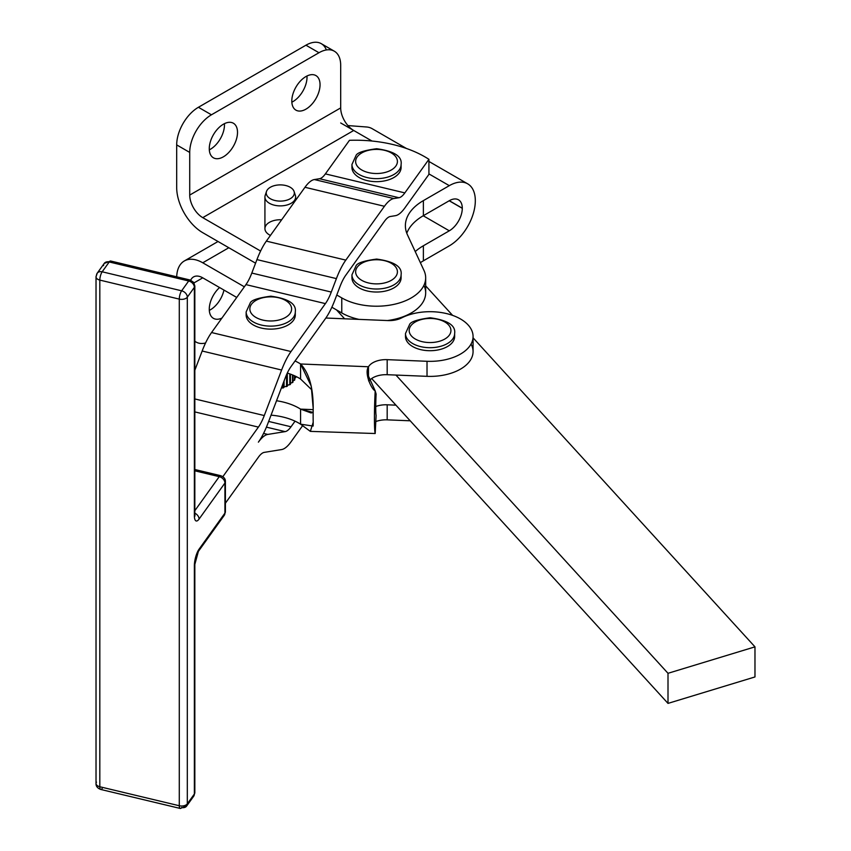 <?xml version="1.0" encoding="UTF-8"?>
<svg xmlns="http://www.w3.org/2000/svg" width="851" height="851" viewBox="0 0 851 851"><rect width="100%" height="100%" fill="white"/><g stroke="black" fill="none" stroke-linecap="round" stroke-linejoin="round"><path stroke-width="1.28" d="M409.81 333.464A20.892 12.063 180 0 1 435.744 318.902A20.892 12.063 180 0 1 444.626 339.145A20.892 12.063 180 0 1 409.81 333.464A20.892 12.063 0 0 0 444.626 339.145A20.892 12.063 0 0 0 435.744 318.902A20.892 12.063 0 0 0 409.81 333.464M406.235 336.996A24.573 14.19 0 0 0 433.095 347.591A24.573 14.19 0 0 0 454.636 333.518A24.573 14.19 180 0 1 433.095 347.591A24.573 14.19 180 0 1 406.235 336.996A24.573 14.19 180 0 1 405.491 333.518A24.573 14.19 0 0 0 406.235 336.996M454.498 335.017A24.573 14.19 180 0 1 434.393 350.484A24.573 14.19 180 0 1 406.235 340.006A24.573 14.19 0 0 0 433.095 350.601A24.573 14.19 0 0 0 454.636 336.517L454.636 333.518C455.849 325.433 447.7 320.178 430.191 317.763C417.267 319.497 410.363 321.827 409.469 324.774L405.491 333.518L405.491 336.517A24.573 14.19 0 0 0 406.235 340.006A24.573 14.19 180 0 1 405.629 335.017M209.314 310.37A19.967 11.531 120 0 0 223.951 290.074A19.967 11.531 -60 0 1 209.314 310.37M334.326 51.209L321.295 43.678A30.721 17.733 120 0 0 305.935 45.199L318.965 52.73A30.721 17.733 -60 0 1 334.326 51.209A30.721 17.733 -60 0 1 340.687 65.272L340.687 107.907A18.435 10.637 -120 0 0 353.718 130.48L202.751 217.643L353.718 130.48L340.687 122.959L353.718 130.48A18.435 10.637 60 0 1 340.687 107.907L189.72 195.07A18.435 10.637 -120 0 0 202.751 217.643L260.608 251.034L202.751 217.643A18.435 10.637 60 0 1 189.72 195.07L189.72 152.425L176.689 144.904L176.689 187.539L176.689 144.904A30.721 17.733 -60 0 1 198.411 107.279L305.935 45.199A30.721 17.733 -60 0 1 326.358 49.954M307.02 77.186A19.967 11.531 120 0 0 306.977 75.994A19.967 11.531 -60 0 1 307.02 77.186A19.967 11.531 -60 0 1 291.85 102.194A19.967 11.531 120 0 0 307.02 77.186M224.473 124.842A19.967 11.531 120 0 0 224.441 123.65A19.967 11.531 -60 0 1 224.473 124.842A19.967 11.531 -60 0 1 209.314 149.85A19.967 11.531 120 0 0 224.473 124.842M176.689 187.539A36.859 21.286 -120 0 0 202.751 232.685L255.577 263.182L202.751 232.685A36.859 21.286 60 0 1 176.689 187.539M331.858 307.222L341.772 312.945L341.772 297.903L336.773 295.01L341.772 297.903L341.772 312.945A49.145 28.381 0 0 0 358.952 319.38A49.145 28.381 180 0 1 341.772 312.945L331.858 307.222M449.296 200.708L462.284 208.208A18.371 10.606 120 0 0 458.476 199.804A18.371 10.606 120 0 0 449.296 200.708L423.373 215.675A61.442 35.465 0 0 0 406.778 233.227A61.442 35.465 180 0 1 423.373 215.675L449.296 200.708A18.371 10.606 -60 0 1 462.284 208.208L449.296 200.708M449.2 200.762L462.284 208.314L449.2 200.762M423.224 215.76L449.296 230.812A18.371 10.606 120 0 0 462.284 208.314A18.371 10.606 -60 0 1 449.296 230.812L423.373 245.769A61.442 35.465 0 0 0 415.224 251.588A61.442 35.465 180 0 1 423.373 245.769L423.373 260.821L423.373 245.769L449.296 230.812L423.224 215.76M424 270.49A49.145 28.381 180 0 1 425.67 277.83A49.145 28.381 180 0 1 395.332 304.052A49.145 28.381 180 0 1 341.772 297.903A49.145 28.381 0 0 0 401.098 302.413A49.145 28.381 0 0 0 424 270.49L407.48 234.887L424 270.49M424 285.542A49.145 28.381 180 0 1 387.439 320.55A49.145 28.381 0 0 0 425.67 292.882L425.67 277.83M366.749 127.001L347.931 125.576L366.749 127.001A36.806 21.243 120 0 1 372.121 128.661L406.459 148.489M353.718 130.48L371.993 141.032L353.718 130.48M428.925 173.902L449.296 185.656A36.806 21.243 -60 0 1 467.688 183.837A36.806 21.243 -60 0 1 475.315 200.687L475.315 200.783A36.806 21.243 -60 0 1 449.296 245.854A36.806 21.243 120 0 0 475.315 200.783L475.315 200.687A36.806 21.243 120 0 0 449.296 185.656L423.373 200.623L423.373 215.675L423.373 200.623A61.442 35.465 0 0 0 405.384 225.706A61.442 35.465 0 0 0 407.48 234.887A61.442 35.465 180 0 1 423.373 200.623L449.296 185.656L428.925 173.902M176.71 276.809A36.859 21.286 60 0 1 184.327 260.959A36.859 21.286 60 0 1 202.751 262.789L228.823 247.737L202.751 262.789A36.859 21.286 -120 0 0 176.71 276.809M193.996 282.894L202.751 277.83A18.435 10.637 -120 0 0 193.539 276.926A18.435 10.637 -120 0 0 190.709 280.192A18.435 10.637 60 0 1 202.751 277.83L193.996 282.894M219.569 287.542A19.967 11.531 120 0 0 209.272 309.19A19.967 11.531 120 0 0 213.41 318.327A19.967 11.531 120 0 0 221.909 318.104A19.967 11.531 -60 0 1 209.272 309.19A19.967 11.531 -60 0 1 219.569 287.542M237.514 132.362A19.967 11.531 120 0 0 233.376 123.225A19.967 11.531 120 0 0 217.984 128.575A19.967 11.531 120 0 0 209.272 148.67A19.967 11.531 120 0 0 213.41 157.807A19.967 11.531 120 0 0 228.791 152.457A19.967 11.531 120 0 0 237.514 132.362M320.05 84.706A19.967 11.531 120 0 0 315.912 75.569A19.967 11.531 120 0 0 300.531 80.919A19.967 11.531 120 0 0 291.808 101.014A19.967 11.531 120 0 0 295.946 110.151A19.967 11.531 120 0 0 311.338 104.801A19.967 11.531 120 0 0 320.05 84.706M211.442 114.8A30.721 17.733 120 0 0 189.72 152.425L189.72 195.07L340.687 107.907L340.687 65.272A30.721 17.733 120 0 0 318.965 52.73L211.442 114.8L318.965 52.73L305.935 45.199L198.411 107.279L211.442 114.8L198.411 107.279A30.721 17.733 120 0 0 176.689 144.904L189.72 152.425A30.721 17.733 -60 0 1 211.442 114.8M291.808 101.014A19.967 11.531 -60 0 1 312.987 74.665A19.967 11.531 -60 0 1 312.987 102.897A19.967 11.531 -60 0 1 291.808 101.014M209.272 148.67A19.967 11.531 -60 0 1 230.451 122.321A19.967 11.531 -60 0 1 230.451 150.553A19.967 11.531 -60 0 1 209.272 148.67M194.836 341.208A30.721 17.733 120 0 0 205.548 343.006A30.721 17.733 -60 0 1 196.081 342.059A30.721 17.733 -60 0 1 194.836 341.208M202.751 277.83L236.727 297.446L202.751 277.83M244.365 286.808L202.751 262.789L244.365 286.808M420.373 262.682A61.442 35.465 180 0 1 423.373 260.821L449.296 245.854L423.373 260.821A61.442 35.465 0 0 0 420.373 262.682M754.975 646.856L668.003 673.301L668.003 703.394L754.975 676.949L754.975 646.856L754.975 676.949L668.003 703.394L668.003 673.301L395.938 375.068L668.003 673.301L754.975 646.856L473.071 337.826L754.975 646.856M425.67 285.872L452.594 315.37L425.67 285.872M371.664 378.546L668.003 703.394L395.938 405.161L387.184 404.799L387.184 419.851L410.203 420.798L387.184 419.851A18.435 10.637 0 0 0 375.791 421.564A18.435 10.637 180 0 1 387.184 419.851L387.184 404.799A18.435 10.637 0 0 0 375.727 406.533A18.435 10.637 180 0 1 387.184 404.799L395.938 405.161L371.664 378.546M344.612 318.795L336.507 309.913L344.612 318.795M471.05 344.049A43.007 24.828 180 0 1 427.021 376.333L387.184 374.706L387.184 359.654A18.435 10.637 0 0 0 368.472 366.76L368.472 380.227L368.472 366.76L300.573 363.983A49.145 28.381 0 0 0 295.052 360.973L291.021 366.59A30.721 9.595 103.4 0 0 285.138 378.142L267.799 423.67A49.145 15.361 -76.6 0 1 258.396 442.158A49.145 15.361 -76.6 0 1 267.799 434.425L285.138 431.617L266.416 427.138L285.138 431.617A30.721 9.595 103.4 0 0 291.021 426.787L268.65 421.436L291.021 426.787L295.052 421.171A49.145 28.381 0 0 0 271.043 415.16A49.145 28.381 180 0 1 295.052 421.171A49.145 28.381 180 0 1 300.573 424.181L300.573 409.129A49.145 28.381 0 0 0 276.532 400.747A49.145 28.381 180 0 1 300.573 409.129L311.104 412.958L313.147 412.448L300.573 409.129L300.573 424.181A49.145 28.381 0 0 0 295.052 421.171L291.021 426.787A30.721 9.595 -76.6 0 1 285.138 431.617L267.799 434.425L263.565 433.414L267.799 434.425A49.145 15.361 103.4 0 0 258.396 442.158A49.145 15.361 103.4 0 0 267.799 423.67L285.138 378.142A30.721 9.595 -76.6 0 1 291.021 366.59L295.052 360.973A49.145 28.381 180 0 1 300.573 363.983C309.062 372.898 313.274 387.716 313.2 408.459A36.859 2.127 92.3 0 0 313.2 422.266L310.349 431.372L300.573 424.181L313.125 426.064L313.2 422.266A36.859 2.127 -87.7 0 1 313.2 408.459L311.232 386.099L300.573 363.983L300.573 372.525L300.573 363.983L368.472 366.76L367.281 373.483L375.185 390.864C371.483 389.407 364.068 373.004 368.472 366.76A18.435 10.637 180 0 1 387.184 359.654L387.184 374.706A18.435 10.637 0 0 0 368.834 381.269A18.435 10.637 180 0 1 387.184 374.706L427.021 376.333L427.021 361.292L387.184 359.654L427.021 361.292L427.021 376.333A43.007 24.828 0 0 0 473.071 351.569L473.071 336.517A43.007 24.828 180 0 1 427.021 361.292A43.007 24.828 0 0 0 470.794 328.55A43.007 24.828 0 0 0 401.555 317.934A43.007 24.828 180 0 1 447.722 313.881A43.007 24.828 180 0 1 473.071 336.517M302.467 425.883L291.021 441.829A49.145 15.361 -76.6 0 1 281.617 449.562L264.278 452.37A30.721 9.595 103.4 0 0 258.396 457.21A30.721 9.595 -76.6 0 1 264.278 452.37L281.617 449.562A49.145 15.361 103.4 0 0 291.021 441.829L302.467 425.883M400.959 276.33A24.573 14.19 180 0 1 393.907 287.872A24.573 14.19 180 0 1 365.93 290.638A24.573 14.19 180 0 1 352.091 276.33A24.573 14.19 0 0 0 351.952 277.83A24.573 14.19 0 0 0 367.121 290.946A24.573 14.19 0 0 0 393.907 287.872A24.573 14.19 0 0 0 401.098 277.83L401.098 274.82A24.573 14.19 180 0 1 393.907 284.862A24.573 14.19 180 0 1 367.121 287.936A24.573 14.19 180 0 1 351.952 274.82A24.573 14.19 0 0 0 367.121 287.936A24.573 14.19 0 0 0 393.907 284.862A24.573 14.19 0 0 0 401.098 274.82C402.31 266.735 394.162 261.491 376.653 259.076C363.728 260.81 356.824 263.14 355.931 266.086L351.952 274.82L351.952 277.83M266.491 191.464A14.041 8.106 180 0 1 280.287 184.89A14.041 8.106 180 0 1 294.074 191.464A14.041 8.106 180 0 1 286.872 200.166A14.041 8.106 180 0 1 270.352 198.73A14.041 8.106 0 0 0 293.85 195.102A14.041 8.106 0 0 0 276.649 185.167A14.041 8.106 0 0 0 270.352 198.73A14.041 8.106 180 0 1 266.491 191.464L265.204 195.336A15.361 8.872 0 0 0 269.427 203.283A15.361 8.872 180 0 1 264.927 197.017L264.927 228.621A15.361 8.872 0 0 0 269.427 234.887A15.361 8.872 0 0 0 270.437 235.419A15.361 8.872 180 0 1 269.427 234.887A15.361 8.872 180 0 1 266.374 224.866A15.361 8.872 180 0 1 281.649 219.781M428.925 174.37L404.842 207.942A49.145 15.361 -76.6 0 1 395.438 215.675L390.311 216.505A30.721 9.595 103.4 0 0 384.429 221.334L345.814 275.171A30.721 9.595 103.4 0 0 339.932 286.723L334.805 300.18A49.145 15.361 -76.6 0 1 325.401 318.668L295.052 360.973L325.401 318.668A49.145 15.361 103.4 0 0 334.805 300.18L339.932 286.723A30.721 9.595 -76.6 0 1 345.814 275.171L384.429 221.334A30.721 9.595 -76.6 0 1 390.311 216.505L395.438 215.675A49.145 15.361 103.4 0 0 404.842 207.942L428.925 174.37L428.925 159.318A98.301 56.751 0 0 0 349.463 140.319L325.38 173.891L404.842 192.89L428.925 159.318L428.925 174.37M211.559 332.539L291.021 351.537L325.401 303.616L245.939 284.606L211.559 332.539A49.145 15.361 103.4 0 0 202.155 351.016L194.836 370.238L202.155 351.016L281.617 370.025L202.155 351.016A49.145 15.361 -76.6 0 1 211.559 332.539L245.939 284.606L325.401 303.616A30.721 9.595 103.4 0 0 331.284 292.063L336.4 278.607L256.938 259.608L251.811 273.054L331.284 292.063L251.811 273.054A30.721 9.595 -76.6 0 1 245.939 284.606A30.721 9.595 103.4 0 0 251.811 273.054L256.938 259.608L336.4 278.607A49.145 15.361 -76.6 0 1 345.814 260.119L384.429 206.282L304.966 187.284L266.342 241.12L345.814 260.119L266.342 241.12A49.145 15.361 103.4 0 0 256.938 259.608A49.145 15.361 -76.6 0 1 266.342 241.12L304.966 187.284L384.429 206.282A49.145 15.361 -76.6 0 1 393.843 198.56L398.959 197.73L319.497 178.721L314.37 179.55L393.843 198.56L314.37 179.55A49.145 15.361 103.4 0 0 304.966 187.284A49.145 15.361 -76.6 0 1 314.37 179.55L319.497 178.721L398.959 197.73A30.721 9.595 103.4 0 0 404.842 192.89L325.38 173.891A30.721 9.595 -76.6 0 1 319.497 178.721A30.721 9.595 103.4 0 0 325.38 173.891L349.463 140.319A98.301 56.751 180 0 1 428.925 159.318L404.842 192.89A30.721 9.595 -76.6 0 1 398.959 197.73L393.843 198.56A49.145 15.361 103.4 0 0 384.429 206.282L345.814 260.119A49.145 15.361 103.4 0 0 336.4 278.607L331.284 292.063A30.721 9.595 -76.6 0 1 325.401 303.616L291.021 351.537L211.559 332.539M295.159 313.434A24.573 14.19 180 0 1 292.404 321.625A24.573 14.19 180 0 1 263.502 328.507A24.573 14.19 180 0 1 246.29 313.434M400.959 165.966A24.573 14.19 180 0 1 393.907 177.508A24.573 14.19 180 0 1 365.93 180.274A24.573 14.19 180 0 1 352.091 165.966A24.573 14.19 0 0 0 351.952 167.477A24.573 14.19 0 0 0 367.121 180.582A24.573 14.19 0 0 0 393.907 177.508A24.573 14.19 0 0 0 401.098 167.477L401.098 164.466A24.573 14.19 180 0 1 393.907 174.498A24.573 14.19 180 0 1 367.121 177.572A24.573 14.19 180 0 1 351.952 164.466A24.573 14.19 0 0 0 367.121 177.572A24.573 14.19 0 0 0 393.907 174.498A24.573 14.19 0 0 0 401.098 164.466C402.31 156.382 394.162 151.138 376.653 148.723C363.728 150.446 356.824 152.786 355.931 155.733L351.952 164.466L351.952 167.477M194.836 398.949L264.278 415.554L281.617 370.025A49.145 15.361 -76.6 0 1 291.021 351.537A49.145 15.361 103.4 0 0 281.617 370.025L264.278 415.554L194.836 398.949M194.836 411.905L258.396 427.106A30.721 9.595 103.4 0 0 264.278 415.554A30.721 9.595 -76.6 0 1 258.396 427.106L194.836 411.905M222.834 476.677L258.396 427.106L222.834 476.677M300.573 379.025A49.145 28.381 0 0 0 287.298 373.068A49.145 28.381 180 0 1 300.573 379.025L300.573 372.525L300.573 379.025L311.934 389.992L300.573 379.025M313.189 409.639L300.573 409.129L313.189 409.639M376.11 394.034A18.435 1.064 92.3 0 0 376.11 415.362L375.185 433.521A36.859 2.127 -87.7 0 1 375.185 390.864L376.11 394.034L375.185 390.864A36.859 2.127 92.3 0 0 375.185 433.521L376.11 415.362A18.435 1.064 -87.7 0 1 376.11 394.034M310.349 431.372L375.185 433.521M388.035 320.572A18.435 10.637 0 0 0 401.555 317.934A18.435 10.637 180 0 1 388.035 320.572L325.848 318.029L388.035 320.572M283.787 387.162A24.573 14.19 0 0 0 285.521 386.471A24.573 14.19 180 0 1 283.787 387.162L283.596 387.748A25.339 14.627 180 0 1 282.734 388.024L281.777 387.811L282.734 388.024A25.339 14.627 0 0 0 283.596 387.748L283.596 382.205L283.787 387.162M287.287 385.62A24.573 14.19 0 0 0 288.787 384.758A24.573 14.19 180 0 1 287.287 385.62L287.287 386.216A25.339 14.627 180 0 1 286.532 386.577L285.521 386.471L286.532 386.577A25.339 14.627 0 0 0 287.287 386.216L287.287 385.62M290.446 383.61A24.573 14.19 0 0 0 291.467 382.748A24.573 14.19 180 0 1 290.446 383.61M292.967 381.174A24.573 14.19 0 0 0 293.489 380.482A24.573 14.19 180 0 1 292.967 381.174M391.3 280.341A20.892 12.063 0 0 0 381.929 260.161A20.892 12.063 0 0 0 356.346 274.937A20.892 12.063 0 0 0 391.3 280.341A20.892 12.063 180 0 1 356.346 274.937A20.892 12.063 180 0 1 381.929 260.161A20.892 12.063 180 0 1 391.3 280.341M292.404 321.625A24.573 14.19 0 0 0 295.297 314.944L295.297 311.934A24.573 14.19 180 0 1 292.404 318.614A24.573 14.19 180 0 1 264.757 325.699A24.573 14.19 180 0 1 246.152 311.934A24.573 14.19 0 0 0 264.757 325.699A24.573 14.19 0 0 0 292.404 318.614A24.573 14.19 0 0 0 295.297 311.934C296.51 303.85 288.361 298.605 270.852 296.191C257.927 297.914 251.024 300.254 250.13 303.19L246.152 311.934L246.152 314.944A24.573 14.19 0 0 0 264.757 328.709A24.573 14.19 0 0 0 292.404 321.625M289.149 314.604A20.892 12.063 0 0 0 270.033 296.871A20.892 12.063 0 0 0 252.992 315.295A20.892 12.063 0 0 0 289.149 314.604A20.892 12.063 180 0 1 252.992 315.295A20.892 12.063 180 0 1 270.033 296.871A20.892 12.063 180 0 1 289.149 314.604M391.3 169.987A20.892 12.063 0 0 0 381.929 149.808A20.892 12.063 0 0 0 356.346 164.573A20.892 12.063 0 0 0 391.3 169.987A20.892 12.063 180 0 1 356.346 164.573A20.892 12.063 180 0 1 381.929 149.808A20.892 12.063 180 0 1 391.3 169.987M295.637 200.283L295.637 197.017A15.361 8.872 180 0 1 286.159 205.208A15.361 8.872 180 0 1 269.427 203.283A15.361 8.872 0 0 0 287.489 204.846A15.361 8.872 0 0 0 295.361 195.336L294.074 191.464M295.818 377.184A25.339 14.627 180 0 1 295.659 377.748L294.786 378.057L295.659 377.748A25.339 14.627 0 0 0 295.818 377.184L295.818 376.387L295.818 377.184M294.786 379.737A25.339 14.627 180 0 1 294.457 380.28L293.489 380.482L294.457 380.28A25.339 14.627 0 0 0 294.786 379.737L294.786 375.897L294.786 379.737M292.967 382.152A25.339 14.627 180 0 1 292.478 382.642L291.467 382.748L292.478 382.642A25.339 14.627 0 0 0 292.967 382.152L292.967 375.11L292.967 382.152M290.446 384.333A25.339 14.627 180 0 1 289.808 384.769L288.787 384.758L289.808 384.769A25.339 14.627 0 0 0 290.446 384.333L290.446 374.121L290.446 384.333M295.659 376.312L295.659 377.748L295.659 376.312M294.457 375.748L294.457 380.28L294.457 375.748M292.478 374.908L292.478 382.642L292.478 374.908M289.808 373.897L289.808 384.769L289.808 373.897M286.532 374.748L286.532 386.577L286.532 374.748M282.734 384.461L282.734 388.024L282.734 384.461M284.053 387.056L284.053 381.003L284.053 387.056M287.298 385.62L287.298 373.078L287.298 385.62M225.398 503.207L258.396 457.21L225.398 503.207M199.07 549.172L224.93 513.121L224.93 483.028L199.07 519.067A12.286 3.84 -76.6 0 1 194.368 515.589L194.368 287.351L187.316 297.18L187.316 803.833L194.368 794.004L194.368 565.755A12.286 3.84 -76.6 0 1 199.07 549.172A12.286 3.84 103.4 0 0 194.368 565.755L194.368 794.004L187.316 803.833L187.316 297.18L194.368 287.351A6.148 4.638 -144.3 0 0 188.688 280.979L109.226 261.97L102.173 271.799L181.635 290.808L188.688 280.979L181.635 290.808A6.148 4.638 35.7 0 1 187.316 297.18A6.148 3.542 180 0 1 179.284 299.105L99.822 280.096L99.822 786.75L179.284 805.748L179.284 299.105A6.148 1.915 -76.6 0 1 181.635 290.808L102.173 271.799A6.148 1.915 103.4 0 0 99.822 280.096L179.284 299.105L179.284 805.748A6.148 3.542 0 0 0 187.316 803.833A6.148 4.638 35.7 0 1 186.624 806.057A6.148 4.638 35.7 0 1 181.635 807.493A6.148 1.915 -76.6 0 1 180.21 808.45A6.148 1.915 -76.6 0 1 179.284 805.748L99.822 786.75L99.822 280.096A6.148 3.542 180 0 1 96.025 276.82A6.148 3.542 180 0 1 96.493 275.458A6.148 4.638 35.7 0 1 97.184 273.235A6.148 4.638 35.7 0 1 102.173 271.799A6.148 4.638 -144.3 0 0 97.184 273.235L96.025 276.82A6.148 3.542 0 0 0 99.822 280.096A6.148 1.915 -76.6 0 1 102.173 271.799L109.226 261.97A6.148 4.638 -144.3 0 0 104.237 263.406A6.148 4.638 35.7 0 1 109.226 261.97A6.148 1.915 -76.6 0 1 110.651 261.012A6.148 1.915 103.4 0 0 109.226 261.97L188.688 280.979A6.148 4.638 35.7 0 1 194.368 287.351A6.148 3.542 0 0 0 194.836 285.989A6.148 3.542 180 0 1 194.368 287.351L194.368 515.589A12.286 3.84 103.4 0 0 199.07 519.067L224.93 483.028L224.93 513.121A6.148 3.542 0 0 0 225.398 511.77A6.148 3.542 180 0 1 224.93 513.121A6.148 4.638 35.7 0 1 224.249 515.344A6.148 4.638 -144.3 0 0 224.93 513.121L199.07 549.172A6.148 4.638 35.7 0 1 198.379 551.395A6.148 4.638 -144.3 0 0 199.07 549.172M186.624 806.057A6.148 4.638 -144.3 0 0 187.316 803.833A6.148 3.542 180 0 1 179.284 805.748A6.148 1.915 103.4 0 0 180.21 808.45L186.624 806.057L193.677 796.228L194.836 792.643A6.148 3.542 180 0 1 194.368 794.004A6.148 4.638 35.7 0 1 193.677 796.228A6.148 4.638 -144.3 0 0 194.368 794.004A6.148 3.542 0 0 0 194.836 792.643L194.836 564.404A6.148 3.542 180 0 1 194.368 565.755A6.148 3.542 0 0 0 194.836 564.404L198.379 551.395L224.249 515.344L225.398 511.77L225.398 481.666A6.148 3.542 180 0 1 224.93 483.028A6.148 3.542 0 0 0 225.398 481.666C225.536 478.922 223.962 476.932 220.686 475.688A6.148 1.915 103.4 0 0 219.25 476.656L194.836 470.816L219.25 476.656A6.148 4.638 35.7 0 1 224.93 483.028A6.148 4.638 -144.3 0 0 219.25 476.656A6.148 1.915 -76.6 0 1 220.686 475.688L194.836 469.507M194.836 510.685L219.25 476.656L194.836 510.685M96.025 276.82L96.025 783.473A6.148 3.542 0 0 0 99.822 786.75A6.148 1.915 103.4 0 0 100.737 789.451A6.148 1.915 -76.6 0 1 99.822 786.75A6.148 3.542 180 0 1 96.025 783.473A6.148 3.542 180 0 1 96.493 782.112M102.173 788.483A6.148 1.915 -76.6 0 1 100.737 789.451L180.21 808.45M187.316 297.18A6.148 4.638 -144.3 0 0 181.635 290.808A6.148 1.915 103.4 0 0 179.284 299.105A6.148 3.542 0 0 0 187.316 297.18M103.545 265.629A6.148 4.638 35.7 0 1 104.237 263.406L110.651 261.012L190.113 280.022A6.148 1.915 103.4 0 0 188.688 280.979A6.148 1.915 -76.6 0 1 190.113 280.022L193.645 282.362L194.836 285.989L194.836 514.238A6.148 3.542 180 0 1 194.368 515.589A6.148 3.542 0 0 0 194.836 514.238L194.996 516.025L194.56 515.28M194.836 513.206A6.148 4.638 35.7 0 1 199.07 519.067A6.148 4.638 -144.3 0 0 194.836 513.206M467.688 183.837L428.925 161.456M184.327 260.959L218.026 241.503M194.836 341.336L196.081 342.059M96.025 783.473C95.886 786.218 97.461 788.207 100.737 789.451M104.237 263.406L97.184 273.235"/></g></svg>
